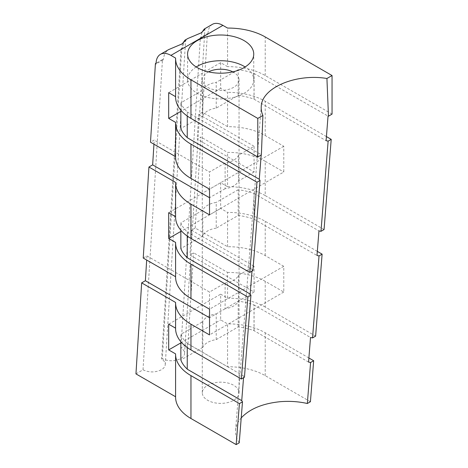 <?xml version="1.0" encoding="UTF-8"?>
<svg xmlns="http://www.w3.org/2000/svg" width="468" height="468" viewBox="0 0 468 468"><rect width="100%" height="100%" fill="white"/><g stroke="black" fill="none" stroke-linecap="round" stroke-linejoin="round"><path stroke-width="0.35" stroke-dasharray="2.34 1.75" d="M135.954 373.885L143.009 369.808C149.198 372.651 155.341 372.622 161.431 369.732C163.812 368.316 165.087 366.62 165.262 364.648C165.333 362.513 164.098 360.658 161.571 359.091L162.314 358.663C168.503 361.501 174.646 361.477 180.736 358.582C183.117 357.166 184.392 355.475 184.567 353.504C184.638 351.363 183.409 349.514 180.876 347.946L187.931 343.875L227.565 366.754L227.565 323.885L220.662 319.901L220.662 294.179L227.565 298.163L227.565 272.44L193.641 252.855L189.932 254.996L254.077 292.032L254.077 266.31L238.493 275.307A18.375 10.612 0 0 1 233.661 280.244A18.375 10.612 0 0 1 225.108 283.035L209.524 292.032L146.934 255.897L143.226 258.043M175.582 397.069A52.504 30.315 0 0 1 175.588 396.765L175.588 353.896M187.931 343.875L193.641 252.855M238.756 390.909A18.375 10.612 0 0 0 219.036 382.21A18.375 10.612 0 0 0 202.287 392.781A18.375 10.612 0 0 0 217.427 403.223A18.375 10.612 0 0 0 233.661 400.28A18.375 10.612 0 0 0 239.043 392.781A18.375 10.612 0 0 0 238.756 390.909M175.588 302.451L175.582 328.167M143.009 369.808L162.484 59.518L156.078 63.215M153.949 144.191L154.206 140.055L150.491 142.196M146.934 255.897L146.677 260.032M162.484 59.518L163.151 59.869L164.683 53.334L168.579 49.631M182.59 43.577L181.648 49.187L181.04 48.801L161.571 359.091M181.04 48.801L181.789 48.374L162.314 358.663M181.789 48.374L182.456 48.719L183.988 42.19L187.884 38.481M201.895 32.427L200.953 38.043L200.351 37.656L180.876 347.946M209.524 214.865L283.778 171.996L283.778 146.273L265.216 135.556A52.504 30.315 0 0 0 227.565 126.676L202.469 112.191L207.406 33.585L200.351 37.656M315.619 336.135L265.216 307.037L265.216 281.315L283.778 292.032L283.778 266.31L265.216 255.592A52.504 30.315 0 0 0 227.565 246.718L195.203 228.033L191.488 230.174L189.932 254.996M195.203 228.033L200.912 137.013L197.198 139.154L254.077 171.996L254.077 146.273L238.493 155.271A18.375 10.612 0 0 1 233.661 160.202A18.375 10.612 0 0 1 225.108 162.999L209.524 171.996L154.206 140.055M202.469 112.191L198.76 114.332L197.198 139.154M265.216 281.315A52.504 30.315 0 0 0 227.565 272.44M265.216 307.037A52.504 30.315 0 0 0 257.043 303.182A52.504 30.315 0 0 0 245.32 299.836A52.504 30.315 0 0 0 241.681 299.192A52.504 30.315 0 0 0 227.565 298.163M168.685 324.189L220.662 294.179M180.853 342.886L220.662 319.901M308.886 357.973L265.216 332.76A52.504 30.315 0 0 0 257.043 328.905A52.504 30.315 0 0 0 245.32 325.564A52.504 30.315 0 0 0 241.681 324.915A52.504 30.315 0 0 0 227.565 323.885M310.419 401.731L265.216 375.634A52.504 30.315 0 0 0 227.565 366.754M225.108 283.035L225.108 308.757A18.375 10.612 0 0 0 233.661 305.967A18.375 10.612 0 0 0 238.493 301.029L238.493 275.307M225.108 162.999L225.108 188.721A18.375 10.612 0 0 0 233.661 185.925A18.375 10.612 0 0 0 238.493 180.993L238.493 155.271M208.512 71.861A18.375 10.612 0 0 0 202.287 79.823A18.375 10.612 0 0 0 213.63 89.622A18.375 10.612 0 0 0 233.661 87.323A18.375 10.612 0 0 0 239.043 79.823A18.375 10.612 0 0 0 232.812 71.861M238.2 215.461L238.2 189.739A48.303 27.887 0 0 1 254.007 193.471L254.007 219.194A48.303 27.887 0 0 0 238.2 215.461L216.222 228.15L216.222 202.428A18.375 10.612 0 0 0 202.831 210.155L180.853 222.844A48.303 27.887 0 0 0 187.323 231.97L187.323 257.692A48.303 27.887 0 0 1 187.247 257.628M216.222 228.15A18.375 10.612 0 0 0 202.831 235.878L202.831 210.155M308.558 362.074L254.007 330.66A48.303 27.887 0 0 0 238.2 326.927L216.222 339.616A18.375 10.612 0 0 0 202.831 347.344L202.831 321.621L180.853 334.31A48.303 27.887 0 0 0 187.323 343.436L243.682 376.056L244.436 377.231M216.222 339.616L216.222 313.893A18.375 10.612 0 0 0 202.831 321.621M238.2 95.419L238.2 69.697A48.303 27.887 0 0 1 254.007 73.435L254.007 99.157A48.303 27.887 0 0 0 238.2 95.419L216.222 108.108A18.375 10.612 0 0 0 202.831 115.842L202.831 90.119L180.853 102.808A48.303 27.887 0 0 0 187.323 111.934L187.323 137.656A48.303 27.887 0 0 1 187.247 137.586M216.222 108.108L216.222 82.386A18.375 10.612 0 0 0 202.831 90.119M175.588 328.173A52.504 30.315 0 0 0 175.582 328.472M163.151 59.869L156.06 63.958M283.778 266.31L209.524 309.184L209.524 292.032M175.588 242.43L175.582 276.723A52.504 30.315 0 0 0 175.582 277.027M175.582 217.012A52.504 30.315 0 0 1 175.588 216.707L175.588 182.409M283.778 146.273L209.524 189.142L209.524 171.996M175.588 122.388L175.582 156.686A52.504 30.315 0 0 0 175.582 156.991M175.582 96.97A52.504 30.315 0 0 1 175.588 96.665L175.588 58.085M212.39 24.336A21.001 12.127 -120 0 0 208.044 33.948L200.953 38.043M182.456 48.719L181.648 49.187M208.044 33.948L207.406 33.585M227.565 126.676L227.565 92.377L220.662 88.393L220.662 62.671L227.565 66.655L227.565 28.074M198.76 114.332L254.077 146.273M324.061 229.548L265.216 195.571L265.216 161.279L283.778 171.996M265.216 161.279A52.504 30.315 0 0 0 227.565 152.398L200.912 137.013M227.565 246.718L227.565 212.419L220.662 208.435L220.662 182.713L227.565 186.697L227.565 152.398M191.488 230.174L254.077 266.31M317.333 251.386L265.216 221.294A52.504 30.315 0 0 0 257.043 217.444A52.504 30.315 0 0 0 245.32 214.098A52.504 30.315 0 0 0 241.681 213.449A52.504 30.315 0 0 0 227.565 212.419M283.778 292.032L209.524 334.907M254.077 292.032L238.493 301.029M225.108 308.757L209.524 317.754M254.007 330.66L254.007 304.937A48.303 27.887 0 0 0 238.2 301.205L216.222 313.893M254.007 304.937L310.512 337.475M202.831 347.344L180.853 360.032M241.213 417.912C238.692 420.79 237.001 423.832 236.147 427.021L235.591 430.238C235.275 434.579 236.486 438.773 239.242 442.827M254.077 171.996L238.493 180.993M225.108 188.721L209.524 197.718M196.209 66.959A33.076 19.1 0 0 0 187.586 79.823A33.076 19.1 0 0 0 208.008 97.467A33.076 19.1 0 0 0 244.056 93.325A33.076 19.1 0 0 0 253.744 79.823A33.076 19.1 0 0 0 245.115 66.959M238.2 189.739L216.222 202.428M220.662 208.435L180.853 231.42M202.831 235.878L180.853 248.566M220.662 182.713L168.685 212.724M180.853 230.244L180.853 222.844M238.2 326.927L238.2 301.205M180.853 341.71L180.853 334.31M220.662 88.393L180.853 111.378M202.831 115.842L180.853 128.53M238.2 69.697L216.222 82.386M180.853 110.208L180.853 102.808M220.662 62.671L168.685 92.682M187.247 369.088A48.303 27.887 0 0 0 187.323 369.158L187.323 343.436M332.046 114.116L265.216 75.535A52.504 30.315 0 0 0 257.043 71.68A52.504 30.315 0 0 0 245.32 68.334A52.504 30.315 0 0 0 241.681 67.69A52.504 30.315 0 0 0 227.565 66.655M326.424 136.597L265.216 101.258A52.504 30.315 0 0 0 257.043 97.402A52.504 30.315 0 0 0 245.32 94.056A52.504 30.315 0 0 0 241.681 93.413A52.504 30.315 0 0 0 227.565 92.377M265.216 195.571A52.504 30.315 0 0 0 257.043 191.722A52.504 30.315 0 0 0 245.32 188.376A52.504 30.315 0 0 0 241.681 187.726A52.504 30.315 0 0 0 227.565 186.697M254.007 219.194L317.006 255.481M254.077 330.619L254.077 304.896M243.547 377.746L243.682 376.056M251.995 271.159L252.123 269.469L252.884 270.644M187.247 347.525L187.247 343.477M187.247 236.059L187.247 232.011L252.123 269.469M187.247 116.023L187.247 111.975L261.22 154.68M254.007 73.435L328.05 116.099M254.007 99.157L326.102 140.698M254.007 193.471L318.954 230.888M254.077 219.153L254.077 193.43M254.077 99.117L254.077 73.394M265.216 375.634L265.216 332.76M265.216 255.592L265.216 221.294M265.216 75.535L265.216 36.949M265.216 135.556L265.216 101.258M165.262 364.648L185.609 40.383M184.567 353.504L204.914 29.238M239.043 392.781L239.043 79.823M202.287 392.781L202.287 79.823M235.591 430.238L261.255 106.371M253.744 79.823L253.744 54.101M187.586 79.823L187.586 54.101"/><path stroke-width="0.7" d="M187.247 236.059L187.247 257.733L250.175 294.068L250.936 295.238L244.436 377.231L241.359 379.004L190.962 349.906A52.504 30.315 0 0 1 184.287 345.191A52.504 30.315 0 0 1 178.489 338.422A52.504 30.315 0 0 1 177.372 336.322A52.504 30.315 0 0 1 175.582 328.472L175.582 302.749A52.504 30.315 0 0 1 175.588 302.451L141.664 282.865L135.954 373.885L175.582 396.765M187.247 347.525L187.247 369.199L241.734 400.655L242.488 401.831L239.411 403.603L236.164 444.6L190.962 418.503A52.504 30.315 0 0 1 175.582 397.069L175.582 354.194A52.504 30.315 0 0 1 175.588 353.896L168.685 349.912L168.685 324.189L175.582 328.167M156.078 63.215L155.423 63.59L150.491 142.196L175.582 156.686M153.949 144.191L152.65 164.876L148.935 167.023L143.226 258.043L175.582 276.723M146.677 260.032L145.378 280.718L141.664 282.865M184.918 40.195L187.884 38.481L201.176 32.865L204.914 29.238L204.224 29.051L212.39 24.336A21.001 12.127 -120 0 1 222.891 25.377L170.914 55.388A21.001 12.127 -120 0 0 160.413 54.346L168.579 49.631L181.871 44.01L185.609 40.383L184.918 40.195L182.59 43.577M204.224 29.051L201.895 32.427M232.812 71.861A18.375 10.612 0 0 0 208.512 71.861M145.378 280.718L209.524 317.754L209.524 309.184L190.962 298.461L190.962 264.168L247.859 297.016L241.359 379.004M175.582 302.749A52.504 30.315 0 0 0 190.962 324.184L209.524 334.907L209.524 309.184M168.685 349.912L180.853 342.886M175.582 354.194A52.504 30.315 0 0 0 177.372 362.045A52.504 30.315 0 0 0 178.489 364.145A52.504 30.315 0 0 0 184.287 370.913A52.504 30.315 0 0 0 190.962 375.634L239.411 403.603M160.413 54.346A21.001 12.127 -120 0 0 156.06 63.958L155.423 63.59M175.582 216.702L168.685 212.724L168.685 238.446L175.588 242.43A52.504 30.315 0 0 0 175.582 242.734L175.582 277.027A52.504 30.315 0 0 0 190.962 298.461M187.247 116.023L187.247 137.697L259.272 179.279L260.027 180.455L252.884 270.644L249.807 272.417L190.962 238.446A52.504 30.315 0 0 1 184.287 233.725A52.504 30.315 0 0 1 178.489 226.957A52.504 30.315 0 0 1 177.372 224.856A52.504 30.315 0 0 1 175.582 217.012L175.582 182.713A52.504 30.315 0 0 1 175.588 182.409L148.935 167.023M152.65 164.876L209.524 197.718L209.524 189.142L190.962 178.425L190.962 144.126L256.955 182.227L249.807 272.417M175.582 182.713A52.504 30.315 0 0 0 190.962 204.147L209.524 214.865L209.524 189.142M175.582 96.665L168.685 92.682L168.685 118.404L175.588 122.388A52.504 30.315 0 0 0 175.582 122.692L175.582 156.991A52.504 30.315 0 0 0 190.962 178.425M170.914 55.388L175.588 58.085A52.504 30.315 0 0 0 175.582 58.389A52.504 30.315 0 0 0 190.962 79.823L257.792 118.404L257.792 156.991L190.962 118.404L190.962 79.823M222.891 25.377L227.565 28.074A52.504 30.315 0 0 1 265.216 36.949L332.046 75.535L326.927 78.489C295.987 73.277 261.817 87.785 261.255 106.371C261.015 109.442 261.571 112.466 262.911 115.45L261.366 154.926L257.792 156.991M310.594 362.507L307.341 403.504L310.419 401.731L313.665 360.734L310.594 362.507L308.558 362.074L310.512 337.475L312.542 337.914L315.619 336.135L322.113 254.147L317.333 251.386M313.665 360.734L308.886 357.973M307.341 403.504C298.485 401.515 289.364 400.918 279.975 401.719C262.554 403.533 249.637 408.933 241.213 417.912M245.115 66.959A33.076 19.1 0 0 0 196.209 66.959M187.247 257.628A48.303 27.887 0 0 1 180.853 248.566L180.853 230.244M187.247 369.088A48.303 27.887 0 0 1 180.853 360.032L180.853 341.71M187.247 137.586A48.303 27.887 0 0 1 180.853 128.53L180.853 110.208M175.582 242.734A52.504 30.315 0 0 0 177.372 250.579A52.504 30.315 0 0 0 178.489 252.679A52.504 30.315 0 0 0 184.287 259.447A52.504 30.315 0 0 0 190.962 264.168M168.685 238.446L180.853 231.42M175.582 122.692A52.504 30.315 0 0 0 177.372 130.537A52.504 30.315 0 0 0 178.489 132.643A52.504 30.315 0 0 0 184.287 139.405A52.504 30.315 0 0 0 190.962 144.126M175.582 58.389L175.582 96.97A52.504 30.315 0 0 0 177.372 104.814A52.504 30.315 0 0 0 178.489 106.92A52.504 30.315 0 0 0 184.287 113.683A52.504 30.315 0 0 0 190.962 118.404M168.685 118.404L180.853 111.378M250.269 45.583A33.076 19.1 0 0 0 213.086 35.51A33.076 19.1 0 0 0 187.586 54.101A33.076 19.1 0 0 0 205.908 71.194A33.076 19.1 0 0 0 217.444 73.107A33.076 19.1 0 0 0 244.056 67.603A33.076 19.1 0 0 0 253.744 54.101A33.076 19.1 0 0 0 253.586 52.24A33.076 19.1 0 0 0 250.269 45.583M331.209 139.359L328.132 141.131L320.99 231.321L324.061 229.548L331.209 139.359L326.424 136.597M322.113 254.147L319.036 255.92L317.006 255.481L318.954 230.888L320.99 231.321M312.542 337.914L319.036 255.92M332.046 75.535L332.046 114.116L328.466 116.181L326.927 78.489M328.466 116.181L328.05 116.099L326.102 140.698L328.132 141.131M242.488 401.831L239.242 442.827L236.164 444.6M241.734 400.655L243.547 377.746M250.175 294.068L251.995 271.159M259.272 179.279L261.191 155.025M250.936 295.238L247.859 297.016M260.027 180.455L256.955 182.227M262.911 115.45L257.792 118.404M190.962 349.906L190.962 324.184M190.962 418.503L190.962 375.634M190.962 238.446L190.962 204.147"/></g></svg>
